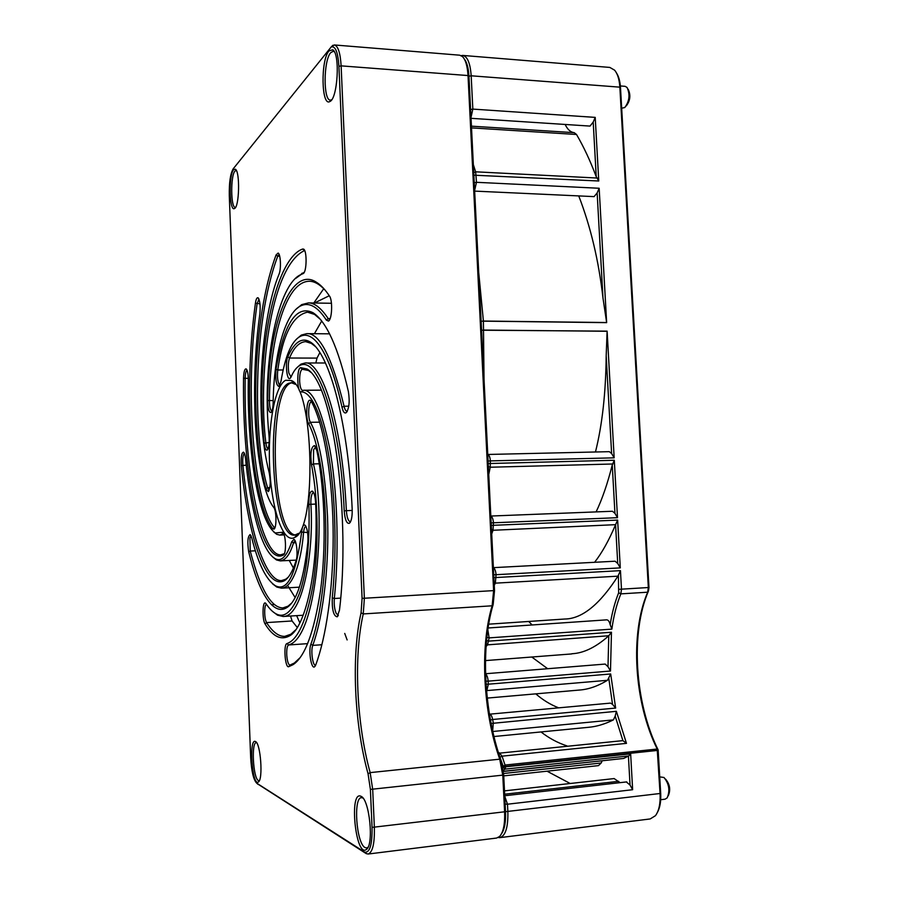 <?xml version="1.0" encoding="UTF-8"?>
<svg xmlns="http://www.w3.org/2000/svg" width="899" height="899" viewBox="0 0 899 899"><rect width="100%" height="100%" fill="white"/><g stroke="black" fill="none" stroke-linecap="round" stroke-linejoin="round"><path stroke-width="1.35" d="M610.691 673.969L488.314 684.195L486.067 684.251L485.887 681.161L488.135 681.15L488.314 684.195L486.865 690.589L607.477 680.307L610.691 673.969L615.635 708.064L612.534 704.344L608.78 678.374M498.63 753.238L622.895 740.63L615.186 716.121L616.366 711.311L491.101 723.481L490.461 720.054L492.663 719.492L493.293 722.863L492.663 730.966M481.583 330.304L481.145 321.336L483.404 321.044L484.022 379.176M478.718 272.554L483.404 321.044L606.634 322.527L602.982 298.041C598.712 260.654 590.632 226.615 578.731 195.915M473.346 164.663L475.638 171.81L476.492 182.306L474.245 182.677L473.515 172.934M502.867 767.712L503.204 766.285L499.945 757.273L502.047 756.171L505.62 766.791L505.126 769.117L503.271 770.252M503.395 771.308L623.625 758.453L628.749 755.958L505.126 769.117L503.182 767.532M596.239 176.721L593.205 122.084L595.217 117.387L598.756 181.002L596.239 176.721C590.362 161.022 583.788 146.942 576.517 134.479L471.526 127.894M616.579 73.134C618.804 76.629 620.119 81.528 620.512 87.81L648.977 587.496L648.482 590.935C630.446 632.447 634.514 702.288 658.147 749.923L660.698 793.424C661.08 801.357 660.001 807.639 657.484 812.269M626.367 781.984L630.03 785.052L628.423 756.048M623.625 758.453L503.418 771.454M503.609 773.488L601.161 763.004L602.15 760.88M601.161 763.004L598.476 765.622L503.743 775.871M547.03 771.185L570.202 783.501M504.496 790.873L614.141 778.568L620.029 782.658M471.436 126.163L574.18 132.659C570.573 132.254 567.55 129.512 565.145 124.455M574.18 132.659L576.517 134.479M593.205 122.084L590.014 126.085L471.042 118.32M493.259 581.833L493.742 574.776L496.046 574.697L495.349 583.159L494.27 585.305M485.64 643.358L486.876 637.29L489.123 637.885L487.584 644.853L486.078 646.482M488.022 466.424L488.09 461.063L490.371 460.895L490.247 467.233L488.753 474.436M490.865 529.14L491.169 522.903L493.461 522.791L493.012 530.275L491.719 533.984M461.187 55.637L462.816 55.435C467.491 56.513 470.278 63.301 471.177 75.797L472.84 109.094L470.604 109.532L468.952 76.258C468.469 68.032 466.907 62.267 464.277 58.963C466.907 62.267 468.469 68.032 468.952 76.258L494.529 590.564L493.169 604.521C480.605 646.078 483.763 711.75 500.878 759.992L503.698 775.028L505.53 811.685L505.148 804.111L507.486 804.212L507.868 811.797C508.193 827.316 505.508 835.935 499.81 837.643L498.203 837.531M501.563 833.676C504.586 829.26 505.912 821.933 505.53 811.685C505.912 821.933 504.586 829.26 501.563 833.676M499.81 837.643L650.191 818.944L655.45 815.685C658.956 810.932 660.507 803.65 660.08 793.862L657.203 749.036C633.919 702.074 629.907 633.121 647.673 592.205L648.336 587.609L619.849 87.158C619.344 79.449 617.602 73.785 614.635 70.189L609.814 67.425L462.816 55.435M503.305 767.027L630.649 753.868L632.638 789.715L630.03 785.052M602.982 298.041L597.138 192.937L599.161 188.262L606.634 322.527M607.117 331.147L614.163 457.838L611.623 453.557L606.184 355.779L607.117 331.147L481.583 330.214M614.298 460.243L617.501 517.689L614.938 513.351L612.253 464.963L614.298 460.243L488.213 463.547M615.568 524.668L617.635 520.094L620.288 567.887L617.725 563.482L615.568 524.668L493.012 530.275L491.495 529.466M618.377 575.214L620.445 570.651L621.479 589.238L620.849 593.868C616.635 604.263 613.635 616.017 611.859 629.131L610.174 624.614C612.017 612.86 614.86 602.24 618.681 592.778L618.377 575.214L617.928 576.169L495.349 583.159L494.124 582.383M616.366 711.311L626.479 743.361L622.895 740.63M608.769 635.75L611.466 632.244L610.488 671.025L608.005 666.721L608.769 635.75L487.584 644.853L486.269 643.841M485.572 673.733L605.184 664.069L608.005 666.721M571.809 653.753C583.541 653.225 595.79 647.314 608.533 635.998M531.792 657.023L547.671 668.721M488.067 627.996L606.724 619.838C608.263 619.95 609.41 621.546 610.174 624.614M488.674 624.176L564.819 619.018C582.001 618.827 599.7 604.544 617.928 576.169M528.702 621.456L532.129 624.962M489.438 714.188L610.477 703.108L612.534 704.344M487.258 698.085L579.406 690.05C588.429 689.421 597.79 686.173 607.477 680.307M535.793 693.848C542.872 700.029 550.503 704.692 558.695 707.85M596.104 511.902C602.195 499.181 607.578 483.538 612.253 464.963M490.82 516.037L612.466 511.261L614.938 513.351M595.464 451.983C602.24 424.969 605.814 392.897 606.184 355.779M487.764 454.467L609.32 451.669L611.623 453.557M594.599 562.291C601.903 552.975 608.848 540.546 615.444 525.005M493.394 567.651L615.107 561.212L617.725 563.482M615.186 716.121L613.399 719.897L492.776 731.494M493.956 736.528L588.317 727.325C596.43 726.65 604.791 724.178 613.399 719.897M540.996 731.943C549.064 738.225 557.717 742.877 566.966 745.9M597.138 192.937L594.082 196.623L474.661 191.105M487.82 629.682L489.123 637.885L611.859 629.131M499.293 752.8L502.047 756.171L626.479 743.361M504.755 796.222L507.486 804.212L632.638 789.715M595.217 117.387L472.84 109.094L470.997 117.466M599.161 188.262L476.492 182.306L474.627 190.431M487.764 454.501C489.213 455.119 490.079 457.243 490.371 460.895L614.163 457.838M490.832 516.116C492.281 516.88 493.158 519.105 493.461 522.791L617.501 517.689M493.394 567.786C494.866 568.685 495.754 570.989 496.046 574.697L620.288 567.887M485.584 674.003C486.988 675.138 487.831 677.52 488.135 681.15L610.488 671.025M489.517 714.177C490.888 714.312 491.933 716.087 492.663 719.492L615.635 708.064M630.649 753.868L628.749 755.958M285.624 380.277L291.321 380.524C313.886 387.975 317.01 529.477 294.793 537.377C283.443 544.266 272.004 510.935 269.79 469.604C267.385 428.351 274.409 385.963 285.624 380.277M248.731 552.042C247.225 542.176 247.697 536.343 250.158 534.557L251.709 537.703C258.238 563.729 266.115 579.743 275.341 585.71C287.466 592.16 296.232 574.292 301.614 532.107C302.154 526.904 303.21 524.555 304.806 525.027C307.211 527.634 308.245 533.309 307.896 542.052C303.761 579.844 296.67 601.734 286.657 607.702C272.397 616.489 258.215 590.227 248.731 552.042L250.248 551.053C260.204 588.845 271.082 607.803 282.882 607.926L287.983 606.196L291.254 603.409M265.115 623.996C262.16 619.905 262.429 601.026 265.419 603.06L266.07 603.723C269.385 608.747 272.734 612.129 276.105 613.86C284.612 618.49 292.467 611.432 299.682 592.711C306.896 572.011 309.964 542.569 308.896 504.418C308.762 495.484 309.93 491.056 312.391 491.135C314.088 492.45 315.156 496.181 315.594 502.327C319.145 572.978 304.446 628.334 289.658 635.807C281.117 640.627 272.925 636.694 265.115 623.996L266.553 622.591C272.655 632.031 278.746 636.616 284.803 636.346L290.871 634.233L295.513 630.008M286.95 643.572C297.67 639.908 306.233 621.052 312.65 586.991C318.527 552.379 318.954 502.552 311.515 464.873C310.11 453.22 311.11 446.792 314.493 445.567L316.909 450.804C325.55 492.809 326.101 550.222 320.404 591.34C313.976 632.536 304.862 656.978 293.074 664.653L288.691 666.71C285.073 668.272 283.286 644.291 286.95 643.572L288.523 644.976C287.118 645.999 286.534 649.438 286.77 655.281C287.287 661.327 288.332 664.597 289.894 665.114L294.333 663.046L299.929 657.832M310.908 644.134C319.426 620.838 325.483 581.136 325.764 537.096C326.056 491.809 319.651 444.645 308.649 423.755C305.188 418.237 306.705 397.729 310.402 400.46L311.357 401.538C324.719 425.227 333.147 482.606 333.181 536.534C333.181 590.16 325.955 637.874 315.65 665.125L314.56 666.811C311.29 669.598 308.256 650.584 310.908 644.134L312.751 645.381C310.616 650.561 312.717 665.901 315.504 665.26L315.605 665.238M301.131 391.908C297.018 393.088 296.524 368.006 300.659 367.669L306.952 368.95C334.518 384.558 350.385 521.746 339.485 610.151L337.181 616.826C333.585 616.13 331.945 609.792 332.259 597.801C336.451 557.256 335.934 506.587 330.147 464.772C324.191 421.71 312.773 391.234 301.131 391.908L303.57 390.256C312.638 389.806 321.303 408.921 329.551 447.623C336.81 486.584 339.721 545.378 334.338 598.498C333.911 604.577 334.552 609.589 336.271 613.545L338.361 615.174M291.074 376.939L289.961 378.457C286.815 380.794 285.05 362.645 287.826 356.712C294.333 342.114 301.704 337.159 309.941 341.822C330.371 353.318 348.531 427.34 352.183 509.261C352.363 516.723 351.408 521.409 349.329 523.319C346.643 523.836 344.935 519.656 344.193 510.789C340.923 428.351 319.347 353.936 299.513 365.668C296.355 367.5 293.535 371.253 291.074 376.939M281.016 381.232L279.005 386.514C276.24 385.435 275.24 379.67 276.027 369.219C284.062 323.348 296.412 304.525 313.066 312.74C326.607 321.628 338.395 347.935 348.407 391.661C349.925 401.875 349.127 408.933 346.014 412.81C344.373 413.518 343.036 411.663 341.991 407.258C331.147 356.925 314.47 328.36 299.85 336.642C291.445 341.384 285.163 356.251 281.016 381.232M329.517 296.108C332.866 300.457 332.023 319.763 328.438 321.078L326.359 320.123C317.504 306.357 308.795 301.693 300.232 306.121C286.028 313.403 273.847 351.475 273.161 402.449C273.004 408.022 272.262 411.382 270.914 412.517C268.936 412.506 267.846 408.494 267.655 400.505C268.756 319.235 292.276 265.789 316.515 282.331C320.797 284.927 325.123 289.523 329.517 296.108M268.981 435.195C269.565 442.949 268.947 447.927 267.127 450.096C265.789 450.489 264.789 448.174 264.137 443.151C254.9 352.273 275.24 258.507 302.671 249.023L303.592 249.113C307.166 250.686 306.773 272.33 303.154 273.588L300.716 274.678C278.814 284.185 261.407 360.207 268.981 435.195M269.172 472.593C270.835 481.381 270.52 487.719 268.217 491.618L265.947 488.764C257.024 456.231 254.226 407.427 256.473 364.207C259.069 319.808 265.598 283.376 276.072 254.911L278.151 253.057C280.657 254.102 281.297 269.015 279.05 274.184C261.429 316.156 253.799 413.686 269.172 472.593M273.667 507.339C276.521 509.969 276.791 528.016 273.993 529.106L272.779 528.747C261.204 513.846 253.451 472.717 250.765 430.138C248.304 386.019 249.866 343.665 255.44 303.109C256.058 299.131 256.923 297.355 258.047 297.794C260.002 300.468 260.609 305.907 259.845 314.111C254.968 348.666 253.484 384.952 255.383 422.968C257.451 459.344 263.935 495.439 273.667 507.339M281.679 532.365L282.601 532.275C285.803 533.343 286.624 553.379 283.522 554.897L283.073 555.177C271.161 561.369 259.744 535.141 252.9 500.125C246.124 463.187 243 422.564 243.539 378.243C243.775 371.849 244.652 368.736 246.157 368.893C247.54 370.253 248.27 374.04 248.315 380.221C247.124 444.151 257.002 520.307 275.319 532.972L281.679 532.365L283.241 533.77L279.78 535.085L276.712 534.309L273.487 531.702M291.726 541.737L293.939 539.355C296.569 540.265 298.108 554.705 296.164 560.437C292.726 571.236 288.826 577.99 284.444 580.687C264.621 590.935 247.427 530.365 241.314 465.66C240.842 457.175 241.573 452.68 243.517 452.152C244.461 452.838 245.146 455.108 245.573 458.984C250.315 506.845 261.092 550.536 275.038 558.594C281.275 562.145 286.837 556.526 291.726 541.737L293.49 542.884C290.119 554.222 285.713 560.223 280.286 560.886L276.476 559.953L272.622 556.897M361.072 612.803L362.083 598.374L338.923 66.335C337.979 52.333 335.428 45.849 331.259 46.894L233.144 168.9C230.358 173.732 229.076 182.677 229.29 195.701L250.675 757.655C251.473 771.241 253.462 779.725 256.653 783.119L364.657 852.117C369.826 852.971 372.287 844.734 372.051 827.395L370.399 789.412L368.062 773.792C354.15 723.459 351.284 655.607 361.072 612.803L363.252 613.927C353.554 656.09 356.386 723.043 370.163 772.612L372.703 789.513L374.366 827.518C374.703 843.588 372.602 852.432 368.062 854.039L365.949 853.454L257.35 783.737M328.944 50.906L332.776 49.793C340.35 53.749 337.642 99.193 329.809 101.531C321.359 106.936 320.55 60.177 328.944 50.906M233.583 169.72L235.324 169.192C240.168 171.181 239.359 207.197 234.482 208.523C229.346 212.074 228.492 175.125 233.583 169.72M255.473 741.54C260.643 743.046 263.283 779.748 258.35 782.006C252.136 786.794 248.641 737.719 255.428 741.518L255.473 741.54M361.061 796.345C369.511 799.155 374.186 845.127 366.354 849.499C355.577 857.882 348.834 790.019 360.949 796.289L361.061 796.345M323.741 288.703L313.818 302.985M321.741 320.954L314.403 333.709M319.875 352.588L316.987 358.094L315.852 362.982M287.568 585.373L295.086 597.453M289.231 560.448L293.434 568.056M368.062 854.039L496.608 838.048L499.586 836.497C503.35 832.249 505.024 824.147 504.62 812.179L502.799 775.455L499.743 759.183C482.887 711.615 479.774 646.774 492.135 605.802L493.618 590.688L468.019 75.561C467.435 66.054 465.57 59.694 462.401 56.502L459.692 55.187L334.349 44.961C338.08 45.973 340.339 52.94 341.126 65.863L364.365 598.318L363.252 613.927L492.135 605.802L493.169 604.521M296.636 615.646L299.839 622.861M362.949 798.031L361.488 797.671C353.127 797.256 356.274 843.116 364.972 847.532L366.601 847.971L368.017 847.263M236.347 170.484L234.931 171.091C230.447 175.755 230.762 208.006 235.268 207.354L235.572 207.321M334.372 51.782L333.192 51.277L330.663 52.726C323.415 60.593 323.202 100.688 330.382 100.115L331.641 99.789M256.608 742.698L256.271 742.664C251.214 742.147 253.125 778.062 258.305 780.489L259.373 780.579M295.254 384.278L291.209 382.682L288.68 383.277C264.845 392.447 270.284 537.838 294.58 535.152L298.67 533.354M296.805 535.051L297.479 534.95M295.625 535.017C270.869 533.512 267.475 385.401 292.13 382.772M293.366 382.671L293.984 382.738M311.582 401.92L311.447 401.909C308.424 401.392 307.582 417.878 310.38 422.294C319.134 437.723 324.854 469.143 327.528 516.565C329.203 562.044 324.089 614.096 312.751 645.381L321.909 644.74M331.293 46.86L334.349 44.961M311.256 372.602L308.492 370.512L302.21 369.253C300.367 370.478 299.524 374.58 299.659 381.547C300.052 386.963 301.008 389.896 302.502 390.335L302.626 390.323M290.534 616.029L292.074 620.973L297.254 627.446M313.582 492.573L312.863 492.798C311.357 494.517 310.694 498.327 310.874 504.227C314.144 553.402 302.322 616.995 283.129 616.489L277.544 615.186L272.509 611.387M305.952 526.432L305.885 526.432C304.705 526.657 303.918 528.747 303.536 532.68C301.165 562.673 292.512 588.013 281.432 588.171L276.78 587.047L272.476 583.766M315.684 447.017L313.616 449.736L313.425 463.929C326.281 514.891 317.178 637.953 288.523 644.976L307.649 643.639M325.157 290.186C319.696 284.331 314.47 281.353 309.47 281.252C283.826 281.286 269.644 346.003 269.419 400.617C269.531 406.82 270.352 410.337 271.891 411.146M296.164 309.155L301.716 304.615L308.424 302.907C314.639 302.873 321.224 308.099 328.191 318.583L329.708 319.527M304.682 250.619L304.244 250.675C269.172 267.902 258.024 379.569 265.834 442.611C266.306 446.398 267.059 448.432 268.071 448.736M295.614 278.465L304.3 272.172M315.392 346.542L311.459 343.452L305.716 341.654C299.3 342.013 293.894 347.464 289.523 358.027C288.152 362.23 287.927 367.23 288.871 373.051L291.029 377.041M297.232 367.376L300.974 364.129L305.211 362.971C319.797 360.589 341.665 414.664 346.373 510.632C346.879 517.363 348.16 521.049 350.217 521.712L350.61 521.634M320.729 319.673L314.594 314.436L307.525 312.167C292.692 315.437 282.78 334.709 277.791 369.995C277.128 375.973 277.521 380.704 278.96 384.188L280.016 385.12M296.715 338.968L301.334 335.08L306.761 333.641C319.426 332.608 331.866 356.802 344.081 406.236C344.811 409.45 345.789 411.113 346.992 411.225L347.34 411.169M247.034 370.174C245.933 370.871 245.315 373.602 245.169 378.367C243.64 478.515 263.137 556.796 280.87 554.773L284.331 553.683M244.404 453.411L243.989 453.748C242.854 455.905 242.483 459.715 242.887 465.199C249.866 536.276 266.643 581.822 281.556 580.585L285.792 579.192L288.085 577.327M279.139 254.473L277.724 256.204C251.799 325.326 253.563 441.476 267.542 487.674L269.149 490.247M258.957 299.131L257.092 303.84C243.146 402.336 256.395 507.946 274.24 527.297L274.925 527.713M266.475 604.33C265.565 604.6 264.991 606.443 264.744 609.87C264.553 615.534 265.16 619.771 266.553 622.591L292.074 620.973M251.079 535.804L249.944 537.973L250.248 551.053L255.417 550.817M295.029 540.715L293.49 542.884L295.827 542.771M621.681 108.228L624.783 107.532C629.469 101.171 630.233 94.474 627.053 87.439L625.108 86.326L620.377 85.967M628.098 89.203L628.3 89.574C630.84 95.193 630.233 100.542 626.479 105.621L626.243 105.88M660.686 799.717L665.058 799.189L667.182 797.874C670.182 790.614 669.114 783.816 663.99 777.489L659.765 776.882M665.608 779.186L665.777 779.354C669.879 784.411 670.733 789.85 668.328 795.649L668.272 795.772M314.448 302.997L329.27 295.737M473.751 172.81L475.638 171.81L597.487 178.058M372.051 827.395L660.698 793.424M658.248 750.339L503.294 766.723M619.164 589.306L648.977 587.496M620.512 87.81L619.849 87.158L471.177 75.797L468.952 76.258L468.019 75.561L341.126 65.863L338.923 66.335M598.756 181.002L473.874 175.193M606.645 322.651L483.404 321.157M491.292 525.387L617.635 520.094M493.888 577.641L620.445 570.651M486.55 640.549L488.798 641.111L611.466 632.244M648.482 590.935L647.673 592.205L620.849 593.868L618.681 592.778M503.204 766.285L505.26 765.038L657.203 749.036L658.147 749.923M613.028 463.985L490.247 467.233L488.359 466.547M607.117 331.27L483.853 330.068M504.654 794.21L618.726 781.31M503.698 775.028L370.399 789.412M362.083 598.374L494.529 590.564M366.118 853.432L364.162 851.847M368.062 773.792L370.163 772.612L499.743 759.183L500.878 759.992M319.662 422.17L310.38 422.294L308.649 423.755M300.659 367.669L302.21 369.253L305.323 369.253M332.259 597.801L334.338 598.498L340.609 598.127M315.684 504.058L308.896 504.418M271.464 604.724L274.397 604.555M307.615 532.511L301.614 532.107M319.291 463.783L313.425 463.929L311.515 464.873M267.655 400.505L273.184 400.583M326.359 320.123L328.191 318.583L330.113 318.606M304.716 250.697L302.671 249.023M264.137 443.151L269.172 442.555M287.826 356.712L289.523 358.027L316.987 358.094M344.193 510.789L352.228 510.418M276.027 369.219L277.791 369.995L283.061 369.983M341.991 407.258L344.081 406.236L348.767 406.191M248.304 378.367L243.539 378.243M246.225 465.12L241.314 465.66M279.701 256.26L277.724 256.204L276.072 254.911M265.947 488.764L267.542 487.674L269.835 487.606M259.991 303.884L255.44 303.109M272.779 528.747L275.094 527.264M290.029 665.091L288.691 666.71M304.12 272.498L303.008 273.656M258.035 784.355L256.653 783.119M571.764 653.933L485.482 660.596M504.732 795.739L626.772 781.894M303.57 390.256L321.37 390.155M283.129 616.489L303.177 615.242M281.432 588.171L299.401 587.171M308.424 302.907L331.461 303.278M305.211 362.971L325.46 362.994M306.761 333.641L329.573 333.832M279.78 535.085L284.174 534.894M280.286 560.886L296.254 560.111M287.972 606.196L286.759 607.634M305.604 525.825L304.806 525.027M276.768 587.058L275.375 585.732M290.871 634.233L289.545 635.829M265.992 603.611L265.419 603.06M313.245 491.989L312.391 491.135M277.544 615.197L276.173 613.893M293.007 664.676L294.333 663.046M315.358 446.455L314.493 445.567M315.335 665.856L314.56 666.811M311.245 401.336L310.402 400.46M338.125 615.669L337.181 616.826M307.211 369.107L308.503 370.489M350.408 522.049L349.329 523.319M300.963 364.129L299.524 365.668M290.703 377.67L289.961 378.457M309.998 341.856L311.459 343.44M299.884 336.631L301.334 335.08M347.126 411.573L346.014 412.81M279.679 385.795L279.005 386.514M313.11 312.785L314.594 314.425M316.572 282.398L318.066 284.084M329.439 320.01L328.438 321.078M271.543 411.843L270.914 412.517M301.704 304.615L300.322 306.076M300.76 274.656L302.244 273.116M304.356 249.989L303.592 249.113M303.997 272.712L303.154 273.588M267.722 449.444L267.127 450.096M278.78 253.765L278.151 253.057M268.812 490.955L268.217 491.618M258.586 298.378L258.047 297.794M274.6 528.421L273.993 529.106M275.285 532.95L276.701 534.332M283.264 532.927L282.601 532.275M283.073 555.189L284.342 553.705M275.105 558.627L276.465 559.953M294.67 540.074L293.939 539.355M284.601 580.585L285.792 579.192M364.657 852.117L366.466 853.747M331.259 46.894L332.956 45.242M334.259 51.704L332.776 49.793M331.473 99.879L329.809 101.531M236.145 170.125L235.324 169.192M235.381 207.624L234.482 208.523M256.395 742.394L255.428 741.518M259.227 780.883L258.35 782.006M362.724 797.919L360.949 796.289M367.781 847.465L366.354 849.499M294.209 383.57L291.321 380.524M297.535 534.197L294.793 537.377M347.138 639.942L344.733 633.424"/></g></svg>
